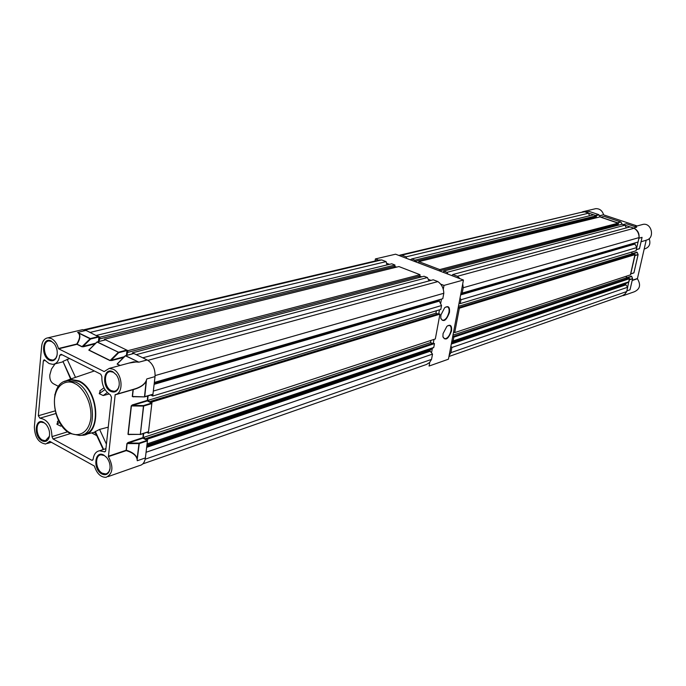 <?xml version="1.0" encoding="UTF-8"?>
<svg xmlns="http://www.w3.org/2000/svg" width="686" height="686" viewBox="0 0 686 686"><rect width="100%" height="100%" fill="white"/><g stroke="black" fill="none" stroke-linecap="round" stroke-linejoin="round"><path stroke-width="1.03" d="M54.786 394.87L57.873 387.17M80.931 435.284L82.046 435.258C101.897 435.601 99.573 389.991 79.036 380.91L69.981 379.255L65.136 381.184M108.259 427.155L99.59 429.41L94.994 431.76L103.217 449.562M100.43 390.394L99.238 393.687L103.192 395.539L109.023 394.03M55.086 363.837L51.493 369.042L49.829 374.916C49.546 379.65 51.047 382.754 54.331 384.229L58.43 386.355M39.917 418.186L38.33 415.75L43.321 360.913L44.196 359.73L49.092 363.554L52.959 364.386C56.732 363.769 58.979 360.759 59.682 355.365L61.097 354.268L100.756 374.187L101.88 376.605C101.622 384.906 104.452 390.986 110.369 394.844L111.501 397.271L105.695 450.753L104.829 451.894L99.547 450.771C95.954 451.474 93.819 454.303 93.15 459.243L92.31 460.357L91.692 460.229L53.036 438.963L51.973 436.63C51.536 425.62 47.523 419.472 39.917 418.186L55.832 413.538M67.494 380.61L70.847 379.77L78.984 381.485C98.312 390.025 101.588 432.806 83.238 434.495M101.811 473.957C92.584 469.344 94.659 449.664 103.852 455.11L106.776 457.622C109.623 461.472 110.626 465.58 109.786 469.953C108.345 474.369 105.687 475.707 101.811 473.957M110.06 468.298L109.1 471.402L107.265 473.374L105.687 473.94L102.343 473.229C95.551 469.919 94.471 455.255 101.014 454.827L104.263 455.513L106.364 457.142M110.746 391.397C101.288 387.101 103.449 366.607 112.873 371.752L116.474 374.985C118.987 378.809 119.793 382.814 118.901 386.99C117.375 391.526 114.656 392.992 110.746 391.397M119.227 385.12L118.369 388.147L116.457 390.48L114.33 391.294L111.295 390.668C104.109 387.504 103.303 371.829 110.343 371.615L113.293 372.215L116.294 374.745M49.409 360.193C40.551 356.18 42.343 336.191 51.176 341.036L54.271 343.712C57.101 347.853 57.907 352.158 56.698 356.643C55.172 360.424 52.736 361.608 49.409 360.193M57.067 355.237L55.96 357.903L54.125 359.627L52.616 360.064L49.949 359.498C43.132 356.506 42.343 341.036 49.023 340.951L51.613 341.499L54.065 343.446M41.949 440.781C33.305 436.459 35.029 417.251 43.655 422.37L46.176 424.471C49.255 428.57 50.241 432.909 49.126 437.514C47.677 441.244 45.285 442.324 41.949 440.781M49.452 436.21L45.43 440.729L42.489 440.078C36.024 436.948 34.977 422.43 41.22 422.147L44.084 422.782L45.799 424.059M78.453 333.139L77.647 332.393L78.453 333.139C80.391 335.317 79.825 338.944 76.763 344.029L58.447 348.522C57.067 343.703 54.726 340.376 51.407 338.558L47.96 337.829C44.384 338.395 42.283 341.208 41.649 346.284L34.36 426.958C34.806 437.239 38.579 442.924 45.696 444.013L49.881 441.295M80.957 330.052L82.526 329.674L86.024 330.403L77.638 332.393L86.024 330.403L98.913 336.989L90.552 339.03L83.22 346.284L83.435 346.747L81.926 346.756L76.961 344.312L58.644 348.814L104.161 371.563L109.22 368.416L133.59 361.839L138.889 362.174L125.375 355.785L117.289 364L125.538 355.682L138.881 362.174L147.224 359.97C152.746 363.417 155.353 368.957 155.045 376.588L146.821 378.938L146.212 380.679C144.489 384.563 140.158 387.47 133.221 389.399L115.951 394.424M49.684 441.355L94.368 466.043C96.829 473.572 100.722 477.336 106.03 477.336C112.941 473.88 113.739 466.977 108.405 456.627L115.188 394.647C124.037 393.404 122.442 373.193 113.147 369.214L109.22 368.416M130.023 362.8L133.59 361.839L130.023 362.8M71.035 378.895L62.949 361.385L69.586 358.529M70.632 379.032L62.949 361.385M59.588 422.327L56.921 424.257L57.993 421.118M61.851 425.817L60.642 426.126L56.921 424.257M95.911 433.758L94.351 432.249M91.658 432.909L96.795 435.661M95.268 431.34L103.62 449.424M105.927 448.567L104.452 449.15M99.238 393.687L104.949 389.571M108.302 456.259L126.155 450.256L126.919 443.576L127.982 442.573L128.205 443.053L142.962 438.165L143.228 433.578M128.951 434.504L127.973 434.315L131.198 405.932L132.269 404.937L132.492 405.417L147.344 400.916L147.644 395.968M133.264 396.705L132.269 396.499L133.05 389.631L115.016 394.879M108.405 456.627L126.258 450.625C132.655 452.571 136.257 455.418 137.063 459.174L137.269 460.743L145.398 457.922C144.729 462.347 142.765 464.902 139.507 465.571L108.054 476.624M119.981 365.509L117.126 364.103L117.52 363.597M124.32 356.694L110.026 360.604L88.811 350.143L89.189 349.68M126.919 443.576L139.069 443.61L139.052 443.105L147.198 440.386L147.421 440.858L139.275 443.576L137.269 459.097C136.454 455.23 132.827 452.271 126.361 450.23L127.124 443.55L128.205 443.053L139.052 443.105L137.063 459.174M146.212 380.679L144.472 396.902L132.475 396.474L133.256 389.614C140.278 387.659 144.66 384.692 146.41 380.704L144.755 396.654L152.961 394.201L155.045 376.588M98.432 341.568L98.913 336.989M105.335 339.904L97.223 341.911L118.446 352.235L126.747 350.083L105.567 339.844M126.747 350.083L126.97 350.546L118.669 352.707L111.329 360.124L110.197 360.502L88.974 350.049L97.052 342.014L88.811 350.143M126.43 355.399L126.97 350.546M133.581 353.564L125.289 355.76M138.881 362.174L147.147 359.936L133.83 353.504M152.961 394.201L144.712 396.791M127.973 434.315L140.15 434.375L128.179 434.289L131.403 405.906L132.492 405.417L143.434 405.58L151.623 403.076L147.344 400.916M151.623 403.076L151.846 403.548L143.657 406.061L140.356 434.349L148.51 431.683L151.846 403.548M148.51 431.683L140.321 434.461M147.198 440.386L142.962 438.165M145.398 457.922L147.421 440.858M128.814 434.504L140.356 434.349L143.451 406.086L131.198 405.932M95.731 343.18L82.088 346.653L77.132 344.209C80.159 339.013 80.674 335.291 78.65 333.062L90.552 339.03L90.329 338.567L98.69 336.526M137.337 361.788L129.037 363.065M110.026 360.604L118.275 352.338L118.669 352.707L118.446 352.235L96.975 341.988M143.434 405.58L143.657 406.061L143.434 405.58M644.145 249.061L644.771 248.872C649.41 247.26 650.877 243.847 649.17 238.625M641.067 241.755L646.178 240.263L637.397 278.756C641.058 284.81 640.029 289.158 634.31 291.782L623.342 295.632M594.428 208.964L595.74 208.655C599.607 208.544 602.231 210.568 603.603 214.744L599.513 215.747M599.624 215.919L603.603 214.744M603.749 214.907L637.123 225.968M641.556 224.776L643.099 224.356C651.854 222.701 655.079 238.462 646.332 240.109M632.003 254.017L637.243 252.499M626.687 278.079L631.737 276.475M639.069 237.356C639.309 233.266 637.723 230.282 634.318 228.387M641.787 238.651L642.062 237.347L638.915 238.248L636.316 249.584L639.463 248.641L642.062 237.347L639.489 248.624L641.873 238.256M584.566 211.837L580.159 212.583M589.471 211.537L585.355 212.043L595.465 215.413L598.724 214.615L589.137 211.425M620.393 296.343L624.303 295.014L626.61 291.747M630.28 288.695L632.578 278.705L631.712 276.501M629.242 279.502L626.85 290.907L630.005 289.809L632.578 278.713L630.237 288.875M630.606 273.98L634.782 255.329M623.085 224.596L633.512 228.069L636.677 227.212L626.301 223.756L622.999 224.588L626.078 223.808M617.709 223.044L600.816 217.213M633.89 272.865L638.1 254.643L637.217 252.534M636.222 227.049L626.301 223.756M589.557 211.571L598.749 214.615L600.301 217.016M639.429 248.718L636.299 249.67M622.142 224.288L620.779 221.93L617.554 222.761M132.441 352.836L424.025 276.244L427.387 277.538L136.205 354.653L132.441 352.836L132.329 353.847M127.956 350.666L104.392 339.278L398.909 266.554L420.021 274.7L127.956 350.666L126.85 355.288M104.392 339.278L104.306 340.119M99.016 341.422L100.027 337.169L96.409 335.42L391.723 263.784L394.99 265.045L394.75 266.391L99.856 338.875M386.973 264.942L386.098 261.615L90.158 332.401L84.97 329.975M433.758 347.45L147.061 443.911L147.636 439.066L146.332 438.388L433.312 343.12L434.47 343.6L433.758 347.45L430.139 349.869L430.182 351.223L432.523 354.113L431.537 359.387L145.183 459.208M145.278 458.9L146.067 452.28L432.523 354.113M146.332 438.388L146.247 439.117L143.22 437.531L143.708 433.423M148.322 433.252L152.035 401.962L150.723 401.293L438.766 313.674L439.932 314.145L435.327 338.97L148.322 433.252L147.053 432.326M150.723 401.293L150.637 402.039L147.576 400.495L148.125 395.831M154.324 382.711L439.374 299.893L439.314 301.137L441.527 305.527L440.806 309.446L152.738 396.028L151.426 395.368L151.486 394.819M152.738 396.028L153.33 391.071L441.527 305.527M148.253 360.553L142.765 357.818L433.226 279.785L437.882 281.586C441.673 284.313 443.645 288.214 443.799 293.274L442.796 298.702L154.35 382.445L155.156 375.191M427.387 277.538L429.084 280.9M437.874 313.948L435.936 313.176L436.373 310.784M430.902 340.419L430.508 342.58L432.48 343.394M431.537 359.387L429.522 362.551L426.572 364.438L142.774 463.916M378.115 260.286L381.656 259.908L85.236 330.026M386.098 261.615L381.656 259.908M393.996 267.772L394.21 266.528M420.021 274.7L419.772 276.055L127.768 352.381M419.215 276.201L418.975 277.573M437.882 281.586L147.996 360.347M394.99 265.045L100.027 337.169M434.47 343.6L147.636 439.066M439.932 314.145L152.035 401.962M443.799 293.274L155.173 375.568M435.936 313.176L147.576 400.495M430.508 342.58L143.22 437.531M447.015 272.333L443.696 271.073L622.005 224.236L624.937 225.214L447.015 272.333L447.915 274.108M443.696 271.073L443.448 272.411L443.945 272.599M439.735 269.572L418.837 261.632L599.967 216.905L618.498 223.07L439.735 269.572L439.486 270.901L438.989 270.713M418.837 261.632L418.606 262.961L419.095 263.141M414.961 260.157L411.737 258.931L593.656 214.804L596.52 215.764L414.961 260.157L414.73 261.486L414.241 261.297M411.737 258.931L410.391 259.831M406.575 258.382L406.163 256.821L401.764 255.149L398.703 255.381M628.942 281.775L453.129 340.933L453.849 337.143L452.7 336.68L628.65 278.267L629.662 278.627L628.942 281.775L625.906 283.524L625.555 284.416L627.69 287.228L626.704 291.541L450.899 352.655L449.133 355.52M450.899 352.655L451.885 347.476L450.882 346.25M453.129 340.933L451.74 341.765M452.7 336.68L452.597 337.246M454.707 332.599L459.337 308.22L458.179 307.765L634.156 254.24L635.176 254.592L630.528 274.846L454.707 332.599L453.557 332.135L453.669 331.57M458.179 307.765L458.068 308.34M460.855 293.651L635.004 243.058L634.927 244.062L636.78 247.569L636.051 250.767L460.212 303.615L459.054 303.161L459.166 302.586M460.212 303.615L460.941 299.765L460.04 297.973M460.906 293.385L462.218 293.068L463.23 287.734L462.716 283.833M460.135 278.756L457.399 276.278L452.794 274.529L451.877 275.618M624.937 225.214L626.369 227.906M462.218 293.068L638.057 242.012L639.069 237.596C639.043 233.506 637.397 230.393 634.121 228.267L630.048 226.912L452.794 274.529M633.358 254.48L631.66 253.897L632.106 251.951M626.584 276.141L626.181 277.907L627.904 278.516M626.704 291.541L624.843 294.174L622.185 295.795L448.944 356.497M581.617 212.24L401.764 255.149M589.394 215.841L588.699 213.157L584.781 211.854M596.52 215.764L596.28 216.862L414.73 261.486M595.577 217.994L595.791 216.982M618.498 223.07L618.249 224.176L439.486 270.901M617.752 224.305L617.503 225.42M634.121 228.267L457.399 276.278M588.699 213.157L406.163 256.821M629.662 278.627L453.849 337.143M627.69 287.228L451.885 347.476M635.176 254.592L459.337 308.22M639.069 237.596L463.23 287.734M636.78 247.569L460.941 299.765M631.66 253.897L458.445 306.35M631.463 276.166L452.992 335.145M443.053 333.628L446.878 326.339C450.436 324.032 451.988 325.541 451.517 330.875C448.361 339.21 445.497 341.114 442.916 336.594L443.053 333.628M442.985 337.006L444.417 338.764C447.323 338.747 449.519 336.097 450.994 330.824C451.465 327.891 450.976 326.107 449.544 325.464L447.521 325.824M440.892 315.02L444.648 307.765C448.318 305.347 449.93 306.891 449.467 312.396C446.286 320.825 443.379 322.703 440.764 318.047L440.892 315.02M440.832 318.476L442.324 320.311C445.265 320.302 447.469 317.644 448.944 312.336C449.416 309.326 448.91 307.491 447.418 306.831L445.317 307.234M443.276 289.295L443.996 285.41L463.444 280.017L448.43 359.207L429.067 366.05L429.762 362.302M431.503 352.861L432.351 348.299M433.312 343.12L433.998 339.407M438.766 313.674L439.469 309.849M440.609 303.701L441.467 299.087M443.996 285.41L440.652 284.115M430.997 280.385L428.296 279.348M421.787 276.827L419.772 276.055M396.628 267.12L394.75 266.391M389.442 264.342L386.518 263.21M378.638 260.166L375.413 258.922L375.062 261.006M463.444 280.017L395.582 254.197L375.413 258.922M70.469 433.595L79.756 435.49C98.595 434.684 95.723 391.003 76.052 382.282L67.923 380.559L64.175 381.579M43.321 360.913L45.327 360.407M55.129 410.88L38.33 415.75M75.511 377.369L67.117 359.215M61.586 425.44L60.642 426.126M59.682 355.365L62.083 354.765M67.674 431.794L51.973 436.63M99.59 429.41L106.407 444.159M103.192 395.539L107.316 392.572M105.541 451.319L104.212 451.757M93.004 459.783L91.692 460.229M53.036 438.963L70.426 433.569M127.982 442.573L142.748 437.694M129.388 434.512L128.882 434.675M132.269 404.937L147.121 400.444M133.779 396.714L133.187 396.894M95.037 343.866L83.435 346.747M123.617 357.406L111.552 360.596M74.963 383.706C80.571 385.652 92.19 399.621 90.844 418.066C88.391 435.884 75.426 436.553 70.092 432.772C64.535 430.619 53.354 416.959 54.528 398.892C56.706 381.305 69.475 379.984 74.963 383.706M132.269 396.499L144.566 396.894M81.926 346.756L90.329 338.567L77.647 332.393M120.23 365.441L117.126 364.103M631.695 253.769L636.968 252.174M632.218 280.257L637.337 278.533M632.158 280.514L637.397 278.756M629.396 279.785L632.552 278.739L629.482 279.416M634.936 255.621L638.083 254.652L633.915 272.796L630.751 273.894M633.813 272.934L630.768 273.825M633.941 272.771L638.109 254.635L635.022 255.252M600.902 217.213L604.143 216.416L620.753 221.93L618.103 222.941M600.156 216.973L598.878 214.898L596.023 215.593M598.895 214.829L600.241 216.999M622.211 224.305L620.933 222.153M439.314 301.137L154.127 384.34M439.237 300.622L154.213 383.628M430.379 349.491L146.915 445.128M430.182 351.223L146.65 447.349M430.011 350.58L146.761 446.406M430.139 349.869L146.864 445.514M634.927 244.062L460.615 294.92M634.867 243.65L460.718 294.371M625.906 283.524L451.628 342.323M625.692 284.939L451.302 344.063M625.555 284.416L451.439 343.326M625.692 283.833L451.577 342.631M410.863 259.514L410.074 259.711M86.179 434.247L95.131 432.06M47.96 337.829L82.526 329.674M69.981 379.255L94.325 370.963M57.418 421.53L58.662 420.629M62.718 361.891L54.734 363.932M103.98 387.822L99.822 390.831M70.358 433.535C50.961 424.017 48.217 381.896 67.923 380.559L70.847 379.77M105.918 448.67L99.547 450.771M109.846 469.464L109.786 469.953M118.961 386.527L118.901 386.99M56.801 356.163L56.698 356.643M49.229 437.008L49.126 437.514M47.385 443.482L51.527 442.196M107.196 473.417L105.687 473.94M115.805 390.866L114.33 391.294M53.842 359.756L52.616 360.064M46.699 440.343L45.43 440.729M89.077 349.791L96.923 341.997L105.464 339.827M117.4 363.717L125.229 355.768L133.719 353.479M144.626 396.877L152.772 394.433M133.135 396.705L144.472 396.902M140.236 434.555L148.33 431.906M643.099 224.356L634.833 226.586M595.74 208.655L582.568 211.76M639.309 248.804L636.291 249.704M632.543 278.542L631.72 276.432M630.734 273.937L633.761 272.951M638.074 254.455L637.225 252.457M620.916 222.041L622.279 224.331M620.899 222.015L604.169 216.416L600.85 217.205M379.847 259.883L83.992 329.734M583.169 211.871L399.972 255.123"/></g></svg>
